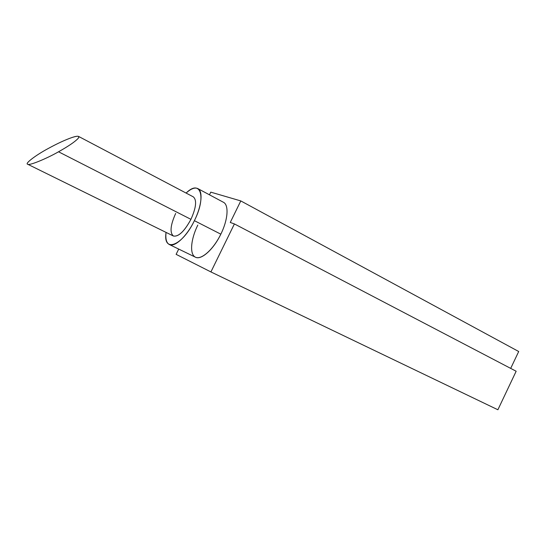 <?xml version="1.0" encoding="UTF-8"?>
<svg xmlns="http://www.w3.org/2000/svg" width="546" height="546" viewBox="0 0 546 546"><rect width="100%" height="100%" fill="white"/><g stroke="black" fill="none" stroke-linecap="round" stroke-linejoin="round"><path stroke-width="0.82" d="M169.287 244.499L195.386 257.173C201.112 260.456 213.452 249.57 220.83 234.173L194.39 220.673L220.83 234.173C228.064 219.683 229.054 204.852 223.375 202.245L197.788 188.575C203.16 191.011 201.767 205.917 194.39 220.673C186.848 236.35 174.679 247.631 169.287 244.499C166.421 242.902 165.342 238.875 166.066 232.412C162.735 253.16 182.214 246.321 194.39 220.673C206.722 196.362 200.314 178.863 186.111 193.072C190.916 188.691 194.806 187.189 197.788 188.575M27.648 164.223L173.362 236.002C178.487 237.025 184.343 231.47 190.936 219.342L58.538 151.788C45.898 159.002 28.842 165.868 27.696 164.25L27.648 164.223C24.543 163.691 35.893 155.119 48.137 148.553C57.46 143.462 65.445 139.776 72.092 137.483C65.445 139.776 57.46 143.462 48.137 148.553C35.77 155.187 24.406 163.807 27.696 164.25C28.842 165.868 45.898 159.002 58.538 151.788L190.936 219.342C196.198 207.555 196.99 200.061 193.304 196.86L78.535 136.404C79.15 136.78 78.897 137.578 77.757 138.8C74.59 142.028 68.182 146.355 58.538 151.788C68.182 146.355 74.59 142.028 77.757 138.8C80.187 135.934 78.296 135.497 72.092 137.483C75.43 136.364 77.58 136.009 78.535 136.404M190.936 219.342C184.418 231.292 178.59 236.855 173.444 236.043C169.649 232.753 170.386 225.225 175.669 213.452M176.119 254.347L178.713 249.072L176.119 254.347L210.913 271.935L497.884 409.766L516.154 371.246L234.405 223.928L516.154 371.246L497.884 409.766L210.913 271.935L176.119 254.347M209.459 194.813L210.77 192.144L240.793 200.921L518.7 351.515L240.793 200.921L230.255 222.454L234.405 223.928L210.913 271.935L234.405 223.928L230.255 222.454L240.793 200.921L210.77 192.144L209.459 194.813M510.694 368.386L518.7 351.515L510.694 368.386M220.83 234.173C213.356 249.549 201.221 260.258 195.386 257.166C189.435 254.306 190.752 239.339 197.795 225.089"/></g></svg>
